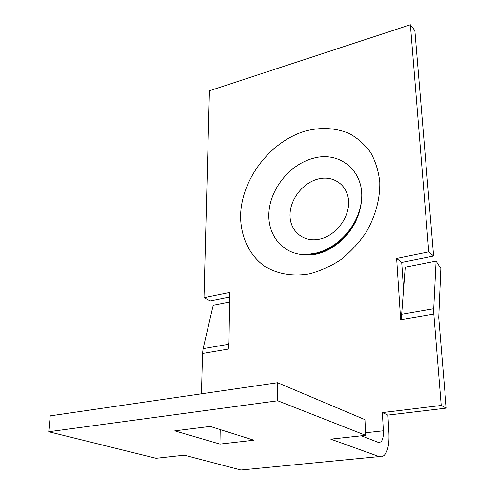 <?xml version="1.0" encoding="UTF-8"?>
<svg xmlns="http://www.w3.org/2000/svg" width="495" height="495" viewBox="0 0 495 495"><rect width="100%" height="100%" fill="white"/><g stroke="black" fill="none" stroke-linecap="round" stroke-linejoin="round"><path stroke-width="0.74" d="M228.993 342.342L228.059 349.136L228.9 348.994L229.705 292.465L203.996 297.705L210.363 300.911L229.637 297.031M441.218 405.473L382.369 412.595L387.901 415.095L446.255 408.134L441.218 405.473L433.818 314.121L401.668 319.591L401.668 314.319L433.713 308.775L433.818 314.121M203.996 297.705L209.428 90.783L410.38 24.75L414.86 30.597L433.601 255.989L401.717 262.406L403.549 289.464M433.713 308.775L436.083 261.057L440.853 268.507L438.731 317.679L446.255 408.134M245.823 469.532L240.929 470.009L184.338 455.19L156.049 458.29L48.745 431.745L277.726 400.777L365.669 435.328L330.784 439.145L379.51 456.718L381.707 456.805L384.04 455.542C387.771 451.57 389.398 444.095 388.928 433.113L387.901 415.095M201.465 393.81L202.529 353.486L203.117 348.678L213.221 305.236L229.569 302M410.38 24.75L428.775 251.862L396.637 258.421L400.647 319.764L401.668 319.591M396.637 258.421L401.717 262.406M428.775 251.862L433.601 255.989M361.344 435.798L378.397 442.425L380.933 441.911C382.765 439.956 383.575 436.25 383.359 430.799L382.369 412.595M174.772 430.854L219.947 444.083L253.947 440.21L210.165 426.418L174.772 430.854M365.669 435.328L364.939 419.642L277.577 382.715L50.23 415.856L48.745 431.745M277.726 400.777L277.577 382.715M219.947 444.083L220.201 429.58M436.083 261.057L405.238 267.17L401.668 314.319M317.969 179.042C333.345 174.902 347.96 185.105 348.598 201.459C349.47 217.751 335.653 235.725 319.702 239.122C303.751 242.76 290.095 231.431 290.021 215.585C289.711 199.788 302.569 182.946 317.969 179.042M312.753 158.425C339.391 150.288 365.149 171.053 361.4 201.119C359.321 225.163 338.048 249.27 315.284 253.7L305.867 254.739C282.713 254.814 266.756 234.766 269.008 211.272C271.043 187.784 290.231 164.495 312.753 158.425M309.146 273.958C292.91 276.717 277.646 274.069 265.283 266.687C249.579 255.791 240.799 237.235 240.589 216.488C240.892 179.685 270.134 141.162 305.805 130.928C321.286 127.011 335.789 127.877 349.321 133.532C357.699 138.179 364.79 144.491 370.594 152.448C375.476 161.24 378.539 171.091 379.776 181.999C380.135 199.25 375.501 216.16 365.879 232.737C358.751 243.076 350.355 252.073 340.696 259.733C330.549 266.403 320.03 271.142 309.146 273.958M383.359 430.799L365.551 432.779M202.529 353.486L228.059 349.136M379.133 456.594L240.929 470.009M203.117 348.678L228.579 344.272M316.058 253.1C338.902 247.457 358.522 225.287 361.4 201.119C360.88 207.789 358.807 214.929 355.175 222.546C351.332 229.581 347.082 235.286 342.416 239.66C333.296 248.038 323.903 252.988 314.245 254.504L305.867 254.739L316.058 253.1M377.889 442.233L380.933 441.911"/></g></svg>
